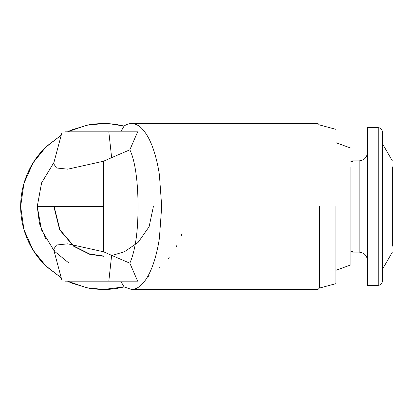 <?xml version="1.0" encoding="UTF-8"?>
<svg xmlns="http://www.w3.org/2000/svg" width="413" height="413" viewBox="0 0 413 413"><rect width="100%" height="100%" fill="white"/><g stroke="black" fill="none" stroke-linecap="round" stroke-linejoin="round"><path stroke-width="0.62" d="M103.617 256.282L89.678 254.289L73.751 246.324L59.694 229.927L53.84 206.5M103.617 256.019L89.755 254.036L73.906 246.117L59.926 229.804L54.098 206.5M111.603 255.637L124.602 251.646L138.149 242.359L149.093 226.758L153.399 206.5M53.912 250.49L41.543 229.995L37.242 206.5L39.488 223.603M39.524 223.758L46.07 239.571M103.617 289.467L124.06 286.911C117.039 288.542 112.181 289.41 103.617 289.467C96.379 289.281 90.984 288.749 87.432 287.876L71.867 283.153L67.453 281.17L86.72 287.732L103.617 289.467M148.458 276.307L149.258 275.791M159.335 267.98L160.037 267.335M168.251 258.523L169.382 257.087M175.943 247.155L176.836 245.523M181.168 235.988L182.143 233.288M182.05 179.433L181.957 179.165M103.617 123.533L86.72 125.268L67.453 131.83L71.867 129.847L87.432 125.124C90.989 124.241 96.384 123.709 103.617 123.533C112.181 123.601 117.039 124.458 124.06 126.089L109.574 123.745M61.238 135.17L46.215 146.594L33.076 162.825L23.944 183.362L20.65 206.5L23.944 229.643L33.081 250.18L46.22 266.406L61.238 277.83L44.95 265.167C36.933 256.984 30.939 248.012 26.964 238.249C22.756 227.945 20.65 217.362 20.65 206.5C20.65 195.638 22.756 185.055 26.964 174.751C30.939 164.988 36.933 156.016 44.95 147.833L61.238 135.17M317.974 206.5L317.974 289.467L317.974 206.5M120.761 131.83L124.06 126.089C126.259 124.452 128.737 123.601 131.499 123.533C135.877 123.719 139.728 125.82 143.053 129.847C146.821 134.204 150.089 140.198 152.851 147.833C155.768 156.016 157.952 164.988 159.397 174.751L161.695 206.5L159.397 238.249C157.859 248.399 155.675 257.371 152.851 265.167C150.017 272.926 146.749 278.92 143.053 283.153C139.351 287.334 135.5 289.441 131.499 289.467L317.974 289.467L319.337 288.109L335.929 283.659M120.761 281.17L124.06 286.911L131.499 289.467M319.337 206.5L319.337 288.109L319.337 206.5M137.658 281.17L129.842 263.184C135.407 250.252 138.123 231.357 137.999 206.5C138.097 184.022 135.51 161.385 129.842 149.816L137.658 131.83L108.82 131.83L111.634 157.647L103.617 161.189L103.617 251.811L111.634 255.353L108.82 281.17L137.658 281.17M335.929 206.5L335.929 283.659L335.929 206.5M129.842 263.184L111.634 255.353M108.82 281.17L65.001 281.17M103.617 251.811L67.753 243.82L56.504 245.017L53.602 249.344L55.115 251.811M55.13 251.827L69.09 263.184M350.864 167.28L350.864 264.872L335.929 270.308M37.242 206.5L41.543 183.005L53.912 162.51L41.61 182.82L37.242 206.5L103.617 206.5M62.136 131.83L53.607 163.656L56.498 167.983L67.758 169.18L103.617 161.189M111.634 157.647L129.842 149.816M102.677 131.83L83.441 131.83M65.001 131.83L108.82 131.83M352.526 161.628L352.526 160.869L352.526 161.628L350.864 161.628M352.526 160.869L359.16 160.869C364.168 160.342 366.93 157.575 367.462 152.573L367.462 260.427C366.93 255.425 364.168 252.658 359.16 252.131L352.526 252.131L352.526 251.372L350.864 251.372M352.526 251.372L352.526 252.131M392.35 166.862L392.35 246.138M367.462 285.321L367.462 127.679L378.246 127.679L378.246 285.321L367.462 285.321M392.35 252.131L382.392 269.379M382.392 143.621L392.35 160.869M378.246 127.679C380.745 127.942 382.128 129.326 382.392 131.83L382.392 281.17C382.128 283.674 380.745 285.058 378.246 285.321M359.16 160.869L359.16 252.131M335.929 129.341L319.337 124.891L317.974 123.533L131.499 123.533M53.607 249.344L62.136 281.17M335.929 142.691L350.864 148.128"/></g></svg>
